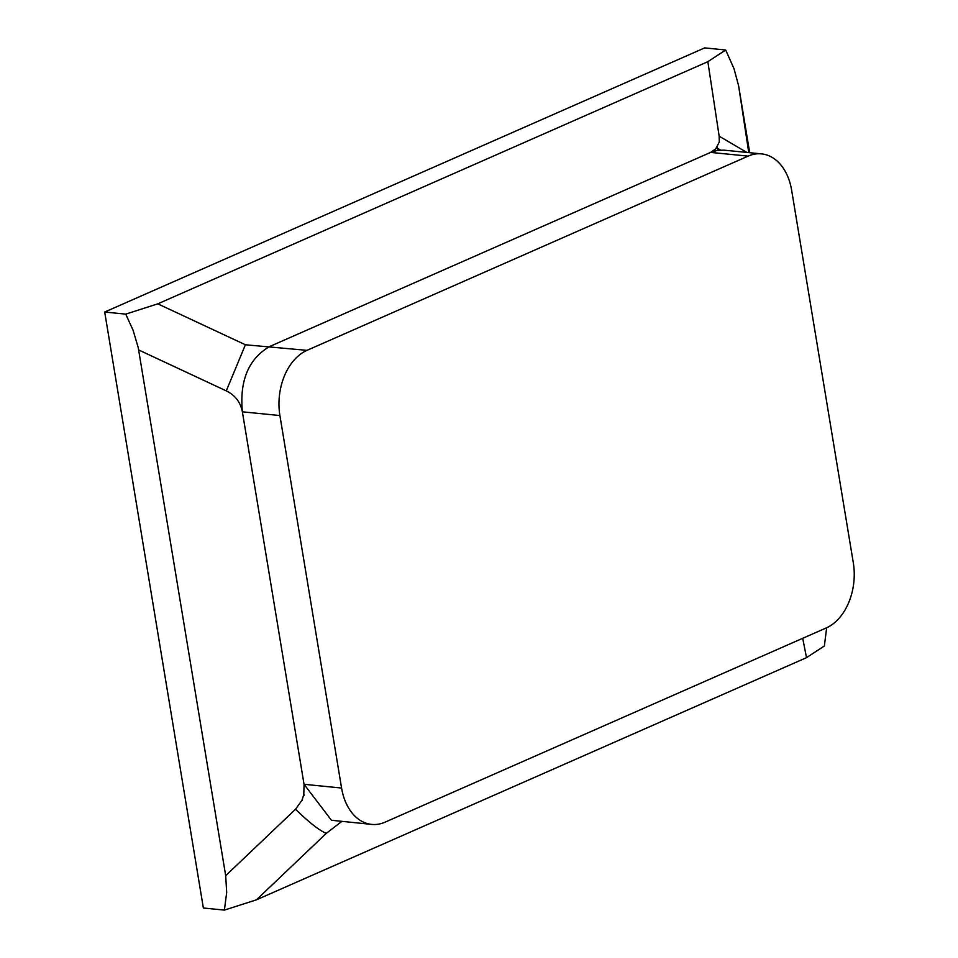 <?xml version="1.0" encoding="UTF-8"?>
<svg xmlns="http://www.w3.org/2000/svg" width="958" height="958" viewBox="0 0 958 958"><rect width="100%" height="100%" fill="white"/><g stroke="black" fill="none" stroke-linecap="round" stroke-linejoin="round"><path stroke-width="1.44" d="M748.761 152.609L738.618 85.813L749.695 152.705M738.618 85.813L734.008 68.701L725.697 49.996L704.657 47.9L104.697 312.033L125.737 314.128L133.078 330.223L138.239 347.646L225.693 875.684L226.687 892.449L224.4 910.1L203.359 908.004L104.697 312.033M826.67 627.741L824.359 645.967L806.516 657.655L256.457 899.825L224.4 910.1M725.697 49.996L707.854 61.683L157.795 303.842L125.737 314.128M746.845 152.418L719.159 136.192L719.266 141.089M341.575 788.039L279.904 415.544A52.175 36.045 95.7 0 1 306.979 350.353L748.126 156.13A52.175 36.045 95.7 0 1 761.514 153.879A52.175 36.045 95.7 0 1 791.643 190.259L853.303 562.741A52.175 36.045 -84.3 0 1 826.239 627.945L385.092 822.156A52.175 36.045 -84.3 0 1 371.704 824.407A52.175 36.045 -84.3 0 1 341.575 788.039L304.045 784.303L303.794 794.709L301.902 800.373L295.519 809.247C309.266 822.575 319.529 830.61 326.295 833.376L341.79 821.437M719.015 142.55L715.71 148.849L710.596 152.406L717.65 150.322L723.973 150.155L761.514 153.879M748.126 156.13L710.596 152.406L269.449 346.616C248.493 358.999 239.476 380.733 242.374 411.82C240.566 402.264 235.201 395.283 226.268 390.876L245.404 344.772L306.979 350.353M371.704 824.407L331.468 820.264L304.045 784.303L242.374 411.82L279.904 415.544M719.159 136.192L707.854 61.683M802.708 638.303L806.516 657.655M245.404 344.772L157.795 303.842M326.295 833.376L256.457 899.825M226.268 390.876L138.659 349.945M295.519 809.247L225.693 875.684M718.105 149.352L717.159 148.574M720.572 150.047L716.824 147.903L717.111 147.065M719.242 141.089L719.398 142.574M304.201 794.996L303.435 796.206M302.572 798.78L302.177 800.445"/></g></svg>
